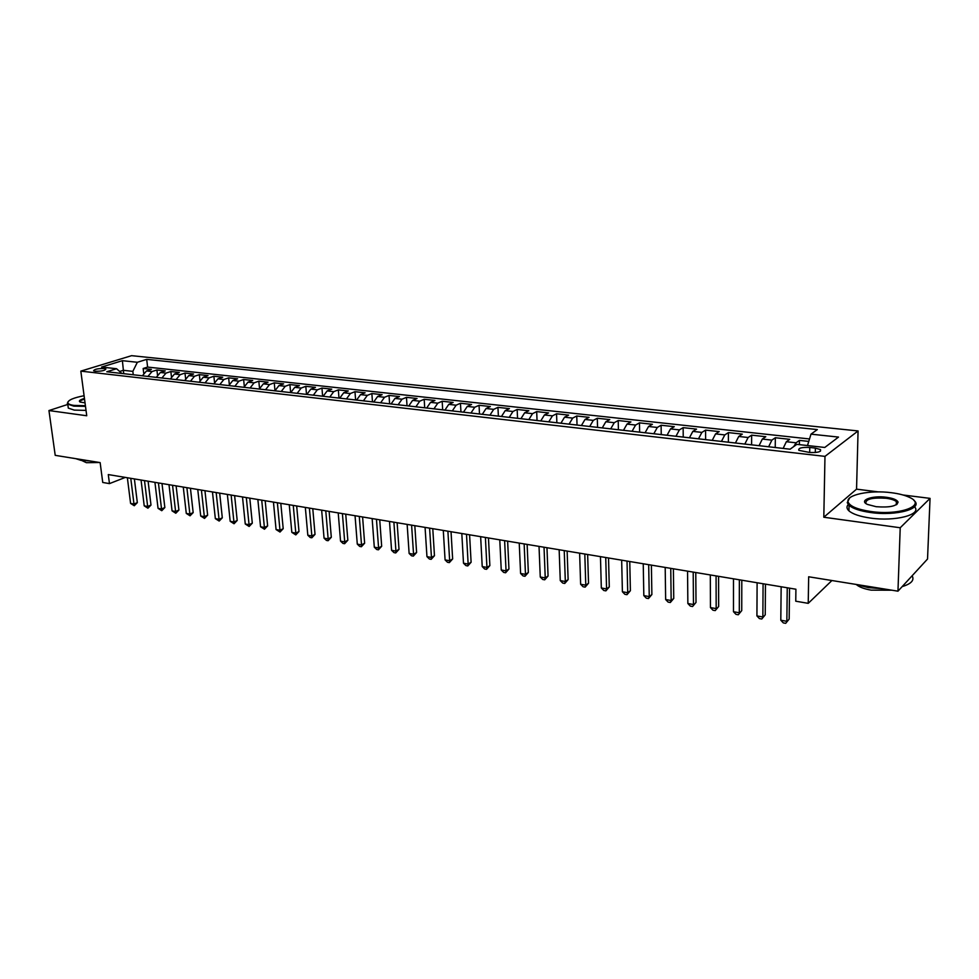 <?xml version="1.0" encoding="UTF-8"?>
<svg xmlns="http://www.w3.org/2000/svg" width="979" height="979" viewBox="0 0 979 979"><rect width="100%" height="100%" fill="white"/><g stroke="black" fill="none" stroke-linecap="round" stroke-linejoin="round"><path stroke-width="1.47" d="M897.021 504.32L896.287 504.063M95.232 371.286C101.535 371.322 105.071 370.564 105.867 368.997L104.215 368.52C97.949 368.471 94.4 369.23 93.605 370.796L95.232 371.286M858.069 430.944L131.602 355.671L80.829 371.127L824.979 456.373L858.069 430.944L856.552 489.157L823.804 517.23L900.215 527.754L930.05 498.372L902.981 494.982M878.432 491.899L856.552 489.157M930.05 498.372L927.529 559.033L897.963 591.181L808.666 576.778L808.226 603.345L831.905 580.535M67.796 404.425L48.95 410.556L55.216 455.345L100.139 462.59L102.746 482.463L109.464 483.614L125.312 477.409M900.215 527.754L897.963 591.181M808.764 441.407L799.439 440.391L799.39 444.637M783.139 448.406L786.345 441.725L789.747 439.326L775.331 437.748L775.233 447.513M759.068 445.678L762.323 439.069L765.798 436.707L751.652 435.153L751.603 444.833M735.425 442.997L738.741 436.463L742.302 434.125L728.4 432.608L728.4 442.202M712.222 440.366L715.576 433.893L719.21 431.604L705.565 430.111L705.614 439.62M689.436 437.784L692.838 431.384L696.546 429.12L683.146 427.652L683.232 437.087M667.054 435.251L670.505 428.912L674.286 426.673L661.106 425.241L661.241 434.59M645.075 432.767L648.563 426.489L652.406 424.286L639.471 422.867L639.642 432.143M623.476 430.319L627.013 424.103L630.917 421.925L618.202 420.529L618.41 429.744M602.256 427.909L605.83 421.753L609.795 419.612L597.3 418.241L597.545 427.37M581.404 425.547L585.014 419.453L589.04 417.335L576.753 415.989L577.035 425.045M560.906 423.222L564.553 417.189L568.628 415.108L556.549 413.774L556.867 422.769M540.751 420.933L544.434 414.961L548.57 412.905L536.688 411.608L537.043 420.517M520.938 418.694L524.658 412.783L528.831 410.739L517.157 409.467L517.548 418.314M501.468 416.491L505.201 410.629L509.435 408.622L497.944 407.362L498.372 416.136M482.304 414.313L486.073 408.512L490.357 406.53L479.049 405.294L479.502 413.995M463.459 412.183L467.264 406.432L471.584 404.474L460.46 403.25L460.95 411.89M444.931 410.079L448.749 404.376L453.118 402.442L442.178 401.255L442.679 409.822M426.685 408.01L430.54 402.369L434.945 400.46L424.176 399.273L424.715 407.79M408.745 405.979L412.612 400.387L417.054 398.502L406.469 397.339L407.031 405.783M391.086 403.972L394.978 398.429L399.456 396.568L389.03 395.43L389.618 403.813M373.709 402.002L377.613 396.507L382.128 394.672L371.861 393.546L372.473 401.867M356.601 400.068L360.529 394.623L365.081 392.799L354.973 391.698L355.61 399.958M339.75 398.159L343.702 392.763L348.279 390.964L338.33 389.875L338.991 398.074M323.168 396.275L327.133 390.927L331.746 389.152L321.944 388.076L322.629 396.214M306.843 394.427L310.82 389.128L315.458 387.366L305.803 386.313L306.513 394.39M290.751 392.603L294.752 387.341L299.427 385.616L289.919 384.563L290.641 392.591M274.915 390.817L278.929 385.591L283.616 383.878L274.255 382.85L274.977 390.597M259.313 389.042L263.339 383.866L268.05 382.177L258.823 381.161L259.521 388.382M243.942 387.305L247.981 382.177L252.717 380.488L243.624 379.497L244.297 386.252M228.792 385.579L232.843 380.501L237.603 378.836L228.645 377.857L229.294 384.209M213.863 383.89L217.938 378.849L222.71 377.209L213.887 376.242L214.511 382.226M199.153 382.226L203.24 377.221L208.037 375.593L199.337 374.651L199.949 380.305M184.664 380.586L188.751 375.618L193.573 374.015L184.994 373.072L185.582 378.432M170.37 378.959L174.47 374.039L179.304 372.448L170.848 371.531L171.423 376.609M156.285 377.368L160.385 372.485L165.243 370.906L156.909 370.001L157.472 374.835M808.226 603.345L795.756 601.204L795.915 589.223L108.29 474.57L109.464 483.614M815.385 448.101L809.768 447.464C801.715 447.122 798.081 448.088 798.864 450.34L809.535 452.457C817.649 452.812 821.295 451.857 820.488 449.581L815.385 448.101L815.311 452.531M121.898 373.476L116.574 368.728L106.797 371.763L790.102 449.202L796.82 444.356L824.771 447.464L838.514 437.087L810.991 434.15L817.33 429.585L146.691 359.366L137.341 362.279L132.838 371.371L123.305 370.307L119.646 371.457M116.574 368.728L101.571 367.052L122.399 360.676L137.341 362.279M793.749 446.571L796.086 442.802L799.439 440.391M809.523 438.959L147.609 367.088L143.154 368.496L143.705 373.109M142.396 375.789L146.507 370.943L151.378 369.389L143.154 368.496M147.927 376.425L152.039 371.555L156.909 370.001M161.902 378.004L166.002 373.109L170.848 371.531M176.061 379.607L180.16 374.676L184.994 373.072M190.44 381.235L194.515 376.254L199.337 374.651M205.015 382.887L209.09 377.87L213.887 376.242M219.81 384.563L223.873 379.509L228.645 377.857M234.825 386.264L238.876 381.161L243.624 379.497M250.061 387.99L254.099 382.85L258.823 381.161M265.529 389.752L269.543 384.563L274.255 382.85M281.218 391.527L285.232 386.289L289.919 384.563M297.163 393.338L301.153 388.051L305.803 386.313M313.341 395.161L317.318 389.838L321.944 388.076M329.776 397.033L333.729 391.661L338.33 389.875M346.456 398.918L350.409 393.497L354.973 391.698M363.405 400.839L367.333 395.369L371.861 393.546M380.623 402.797L384.527 397.278L389.03 395.43M398.123 404.78L402.002 399.212L406.469 397.339M415.891 406.787L419.746 401.17L424.176 399.273M433.954 408.83L437.784 403.164L442.178 401.255M452.31 410.911L456.116 405.196L460.46 403.25M470.96 413.028L474.754 407.252L479.049 405.294M489.928 415.182L493.685 409.357L497.944 407.362M509.215 417.36L512.947 411.486L517.157 409.467M528.831 419.587L532.527 413.652L536.688 411.608M548.778 421.851L552.437 415.855L556.549 413.774M569.056 424.152L572.691 418.094L576.753 415.989M589.701 426.489L593.298 420.37L597.3 418.241M610.7 428.863L614.261 422.695L618.202 420.529M632.067 431.286L635.591 425.045L639.471 422.867M653.813 433.758L657.301 427.456L661.106 425.241M675.963 436.267L679.389 429.891L683.146 427.652M698.504 438.812L701.894 432.388L705.565 430.111M721.45 441.419L724.79 434.921L728.4 432.608M744.823 444.062L748.115 437.503L751.652 435.153M768.637 446.767L771.88 440.122L775.331 437.748M823.804 517.23L824.979 456.373M48.95 410.556L86.739 415.757L80.829 371.127M123.721 373.672L122.399 360.676M133.254 374.761L132.838 371.371M807.504 445.543L810.991 434.15M147.609 367.088L146.691 359.366M787.251 587.779L786.847 621.31L780.801 620.221L781.156 586.764M789.551 588.159L789.172 619.071L785.696 623.329L783.286 622.889L780.801 620.221M789.172 619.071L785.696 623.329M870.845 511.503C899.97 515.847 927.749 505.201 909.295 497.295C904.804 495.19 898.857 493.661 891.428 492.718C869.976 489.794 845.587 494.872 848.083 501.933C849.796 506.278 857.384 509.472 870.845 511.503M913.909 500.44C924.225 508.407 896.458 516.349 870.564 512.506C860.076 511.001 852.905 508.615 849.05 505.348L847.251 502.668L849.588 498.042M876.119 506.694L867.467 504.43C858.314 500.379 872.179 495.252 886.411 497.295C893.24 498.262 897.119 499.877 898.073 502.117C896.862 506.167 889.544 507.697 876.119 506.694M896.642 504.577L897.229 502.851L896.372 501.603C894.5 500.049 891.086 498.935 886.142 498.262C871.934 497.393 865.203 499.143 865.938 503.524M912.134 575.774C914.594 580.229 911.278 583.839 902.173 586.605M883.376 588.832L868.373 587.633L855.573 584.341M891.893 590.202L871.212 590.141C864.322 588.966 859.415 587.143 856.49 584.683M914.557 506.804C922.23 514.648 895.039 521.758 870.404 518.062C859.917 516.533 852.758 514.122 848.915 510.83C846.627 508.664 846.407 506.559 848.242 504.515M84.084 395.724C73.658 397.731 68.224 400.044 67.796 402.65C68.028 403.948 70.109 404.878 74.061 405.428L85.406 405.698M85.503 406.383L73.719 406.114L67.759 404.131L68.065 401.659M85.026 402.846L80.131 402.063C78.381 400.974 79.825 399.775 84.451 398.465M84.537 399.151C81.061 400.154 79.593 401.121 80.131 402.063M89.64 460.889L81.037 460.375L75.75 458.649M99.723 462.516L86.36 462.688L81.759 460.485M86.03 410.385L74.257 410.103L68.297 408.096L68.053 406.297M763.082 583.741L762.861 616.99L756.926 615.926L757.11 582.75M765.456 584.145L765.235 614.8L761.772 619.009L759.398 618.581L756.926 615.926M765.235 614.8L761.772 619.009M739.365 579.788L739.304 612.768L733.479 611.716L733.491 578.809M741.801 580.204L741.739 610.602L738.288 614.775L735.963 614.347L733.479 611.716M741.739 610.602L738.288 614.775M716.077 575.909L716.175 608.608L710.46 607.58L710.313 574.954M718.586 576.325L718.659 606.478L715.221 610.602L712.932 610.198L710.46 607.58M718.659 606.478L715.221 610.602M693.205 572.091L693.462 604.532L687.858 603.517L687.552 571.149M695.775 572.519L696.008 602.428L692.569 606.515L690.33 606.111L687.858 603.517M696.008 602.428L692.569 606.515M670.75 568.346L671.166 600.519L665.647 599.527L665.194 567.428M673.381 568.787L673.748 598.45L671.166 600.519L670.321 602.501L668.119 602.109L665.647 599.527M673.748 598.45L670.321 602.501M648.685 564.675L649.248 596.59L643.827 595.611L643.24 563.769M651.378 565.128L651.879 594.547L649.248 596.59L648.465 598.561L646.299 598.169L643.827 595.611M651.879 594.547L648.465 598.561M627.025 561.065L627.723 592.723L622.399 591.757L621.665 560.172M629.766 561.518L630.39 590.716L627.723 592.723L626.988 594.681L624.859 594.302L622.399 591.757M630.39 590.716L626.988 594.681M605.732 557.516L606.564 588.917L601.326 587.975L600.457 556.635M608.522 557.981L609.281 586.935L606.564 588.917L605.879 590.875L603.798 590.496L601.326 587.975M609.281 586.935L605.879 590.875M584.806 554.016L585.772 585.185L580.633 584.255L579.629 553.159M587.645 554.493L588.526 583.227L585.772 585.185L585.136 587.131L583.08 586.751L580.633 584.255M588.526 583.227L585.136 587.131M564.234 550.59L565.336 581.514L560.269 580.596L559.156 549.745M567.135 551.079L568.126 579.592L565.336 581.514L564.748 583.447L562.729 583.08L560.269 580.596M568.126 579.592L564.748 583.447M544.03 547.224L545.242 577.904L540.261 577.01L539.025 546.392M546.967 547.714L548.069 576.007L545.242 577.904L544.703 579.825L542.721 579.47L540.261 577.01M548.069 576.007L544.703 579.825M524.144 543.908L525.478 574.355L520.595 573.474L519.237 543.088M527.13 544.41L528.342 572.482L525.478 574.355L524.989 576.276L523.043 575.921L520.595 573.474M528.342 572.482L524.989 576.276M504.613 540.653L506.057 570.855L501.248 569.998L499.767 539.845M507.636 541.154L508.945 569.019L506.057 570.855L505.605 572.776L503.683 572.421L501.248 569.998M508.945 569.019L505.605 572.776M485.388 537.447L486.942 567.428L482.219 566.572L480.64 536.651M488.46 537.961L489.867 565.605L486.942 567.428L486.539 569.325L484.654 568.983L482.219 566.572M489.867 565.605L486.539 569.325M466.493 534.289L468.146 564.051L463.495 563.219L461.807 533.518M469.59 534.815L471.107 562.252L468.146 564.051L467.791 565.948L465.931 565.605L463.495 563.219M471.107 562.252L467.791 565.948M447.892 531.193L449.655 560.722L445.078 559.902L443.291 530.422M451.038 531.719L452.641 558.96L449.655 560.722L449.337 562.619L447.513 562.289L445.078 559.902M452.641 558.96L449.337 562.619M429.597 528.146L431.458 557.455L426.954 556.647L425.07 527.387M432.779 528.672L434.468 555.717L431.458 557.455L431.176 559.339L429.377 559.009L426.954 556.647M434.468 555.717L431.176 559.339M411.596 525.148L413.554 554.236L409.124 553.441L407.142 524.401M414.815 525.674L416.601 552.523L413.554 554.236L413.322 556.109L411.547 555.791L409.124 553.441M416.601 552.523L413.322 556.109M393.888 522.186L395.932 551.079L391.576 550.296L389.507 521.464M397.131 522.725L399.004 549.378L395.932 551.079L395.736 552.939L393.986 552.621L391.576 550.296M399.004 549.378L395.736 552.939M376.45 519.286L378.592 547.959L374.296 547.188L372.142 518.564M379.73 519.825L381.675 546.282L378.592 547.959L378.42 549.819L376.707 549.5L374.296 547.188M381.675 546.282L378.42 549.819M359.293 516.422L361.52 544.899L357.286 544.128L355.047 515.713M362.597 516.973L364.629 543.235L361.52 544.899L361.386 546.735L359.697 546.429L357.286 544.128M364.629 543.235L361.386 546.735M342.405 513.608L344.706 541.876L340.545 541.13L338.22 512.91M345.734 514.159L347.839 540.237L344.706 541.876L344.608 543.712L342.944 543.406L340.545 541.13M347.839 540.237L344.608 543.712M325.774 510.83L328.149 538.903L324.061 538.169L321.65 510.145M329.128 511.393L331.306 537.287L328.149 538.903L328.087 540.726L326.448 540.432L324.061 538.169M331.306 537.287L328.087 540.726M309.388 508.101L311.848 535.966L307.822 535.244L305.338 507.428M312.778 508.664L315.03 534.375L311.848 535.966L311.824 537.789L310.208 537.495L307.822 535.244M315.03 534.375L311.824 537.789M293.259 505.409L295.805 533.09L291.828 532.368L289.27 504.748M296.674 505.984L298.987 531.511L295.805 533.09L295.793 534.901L291.828 532.368M298.987 531.511L295.793 534.901M277.375 502.765L279.982 530.251L276.066 529.541L273.447 502.105M280.802 503.341L283.2 528.684L279.982 530.251L280.006 532.05L276.066 529.541M283.2 528.684L280.006 532.05M261.723 500.159L264.403 527.448L260.549 526.751L257.856 499.51M265.187 500.734L267.634 525.907L264.403 527.448L264.465 529.235L260.549 526.751M267.634 525.907L264.465 529.235M246.316 497.589L249.058 524.695L245.264 524.01L242.498 496.953M249.792 498.164L252.301 523.165L249.058 524.695L249.143 526.469L245.264 524.01M252.301 523.165L249.143 526.469M231.13 495.056L233.932 521.978L230.187 521.305L227.361 494.419M234.617 495.631L237.199 520.473L233.932 521.978L234.042 523.753L230.187 521.305M237.199 520.473L234.042 523.753M216.163 492.559L219.039 519.298L215.343 518.637L212.455 491.935M219.675 493.147L222.306 517.818L219.039 519.298L219.174 521.061L215.343 518.637M222.306 517.818L219.174 521.061M201.417 490.1L204.342 516.655L200.707 516.006L197.758 489.488M204.941 490.687L207.634 515.187L204.342 516.655L204.501 518.417L200.707 516.006M207.634 515.187L204.501 518.417M186.879 487.677L189.865 514.061L186.279 513.412L183.269 487.077M190.428 488.264L193.169 512.604L189.865 514.061L190.048 515.811L186.279 513.412M193.169 512.604L190.048 515.811M172.549 485.29L175.596 511.491L172.059 510.854L169 484.691M176.11 485.878L178.912 510.059L175.596 511.491L175.804 513.241L172.059 510.854M178.912 510.059L175.804 513.241M158.427 482.928L161.535 508.97L158.047 508.334L154.927 482.341M162 483.528L164.851 507.55L161.535 508.97L161.768 510.708L158.047 508.334M164.851 507.55L161.768 510.708M144.5 480.603L147.658 506.473L144.219 505.862L141.049 480.028M148.098 481.203L150.999 505.078L147.658 506.473L147.915 508.199L144.219 505.862M150.999 505.078L147.915 508.199M130.77 478.315L133.976 504.014L130.586 503.402L127.368 477.752M134.38 478.927L137.329 502.631L133.976 504.014L134.258 505.739L130.586 503.402M137.329 502.631L134.258 505.739M786.345 441.725L796.086 442.802M146.507 370.943L152.039 371.555M160.385 372.485L166.002 373.109M174.47 374.039L180.16 374.676M188.751 375.618L194.515 376.254M203.24 377.221L209.09 377.87M217.938 378.849L223.873 379.509M232.843 380.501L238.876 381.161M247.981 382.177L254.099 382.85M263.339 383.866L269.543 384.563M278.929 385.591L285.232 386.289M294.752 387.341L301.153 388.051M310.82 389.128L317.318 389.838M327.133 390.927L333.729 391.661M343.702 392.763L350.409 393.497M360.529 394.623L367.333 395.369M377.613 396.507L384.527 397.278M394.978 398.429L402.002 399.212M412.612 400.387L419.746 401.17M430.54 402.369L437.784 403.164M448.749 404.376L456.116 405.196M467.264 406.432L474.754 407.252M486.073 408.512L493.685 409.357M505.201 410.629L512.947 411.486M524.658 412.783L532.527 413.652M544.434 414.961L552.437 415.855M564.553 417.189L572.691 418.094M585.014 419.453L593.298 420.37M605.83 421.753L614.261 422.695M627.013 424.103L635.591 425.045M648.563 426.489L657.301 427.456M670.505 428.912L679.389 429.891M692.838 431.384L701.894 432.388M715.576 433.893L724.79 434.921M738.741 436.463L748.115 437.503M762.323 439.069L771.88 440.122M809.682 452.482L809.768 447.464M820.451 451.16L820.488 449.581M848.915 510.83L849.05 505.348M896.372 501.603L896.262 504.809M897.229 502.851L898.073 502.117M848.083 501.933L847.251 502.668M68.297 408.096L67.759 404.131M67.796 402.65L67.294 403.262"/></g></svg>
